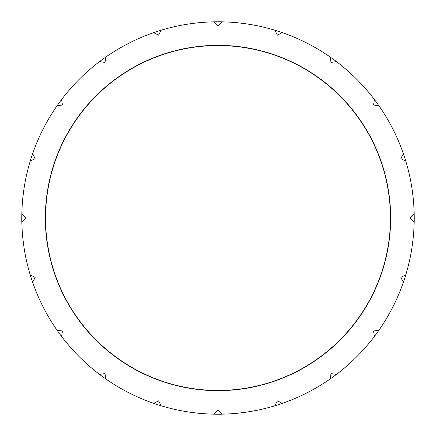 <?xml version="1.0" encoding="UTF-8"?>
<svg xmlns="http://www.w3.org/2000/svg" width="436" height="436" viewBox="0 0 436 436"><rect width="100%" height="100%" fill="white"/><g stroke="black" fill="none" stroke-linecap="round" stroke-linejoin="round"><path stroke-width="0.65" d="M390.449 218A172.449 172.449 0 0 0 218 45.551A172.449 172.449 0 0 0 45.551 218A172.449 172.449 0 0 0 218 390.449A172.449 172.449 0 0 0 390.449 218M218 21.8A196.2 196.2 0 0 1 274.92 405.763A196.2 196.2 0 0 1 105.844 57.018A196.2 196.2 0 0 1 218 21.8M214.114 414.162L218 410.276L221.886 414.162M274.92 405.763L277.416 400.864L282.31 403.36M330.156 378.982L331.017 373.554L336.445 374.415M374.415 336.445L373.554 331.017L378.982 330.156M403.36 282.31L400.864 277.416L405.763 274.92M414.162 221.886L410.276 218L414.162 214.114M405.763 161.08L400.864 158.584L403.36 153.69M378.982 105.844L373.554 104.983M373.548 105.022L374.339 100.035M336.445 61.585L331.017 62.446L330.156 57.018M281.879 32.858L277.383 35.153M277.432 35.169L275.143 30.667M221.543 22.182L217.973 25.751M218 25.724L214.114 21.838M160.857 30.667L158.568 35.169M158.584 35.136L153.69 32.64M105.844 57.018L104.983 62.446L99.555 61.585M61.585 99.555L62.446 104.983L57.018 105.844M32.64 153.69L35.136 158.584L30.237 161.08M21.838 214.114L25.724 218L21.838 221.886M30.667 275.143L35.169 277.432M35.136 277.416L32.64 282.31M57.018 330.156L62.446 331.017L61.585 336.445M100.035 374.339L105.022 373.548M104.983 373.554L105.844 378.982M153.69 403.36L158.584 400.864M158.568 400.831L160.857 405.333M218 45.344A172.656 172.656 0 0 1 390.656 218A172.656 172.656 0 0 1 218 390.656A172.656 172.656 0 0 1 45.344 218A172.656 172.656 0 0 1 218 45.344"/></g></svg>

